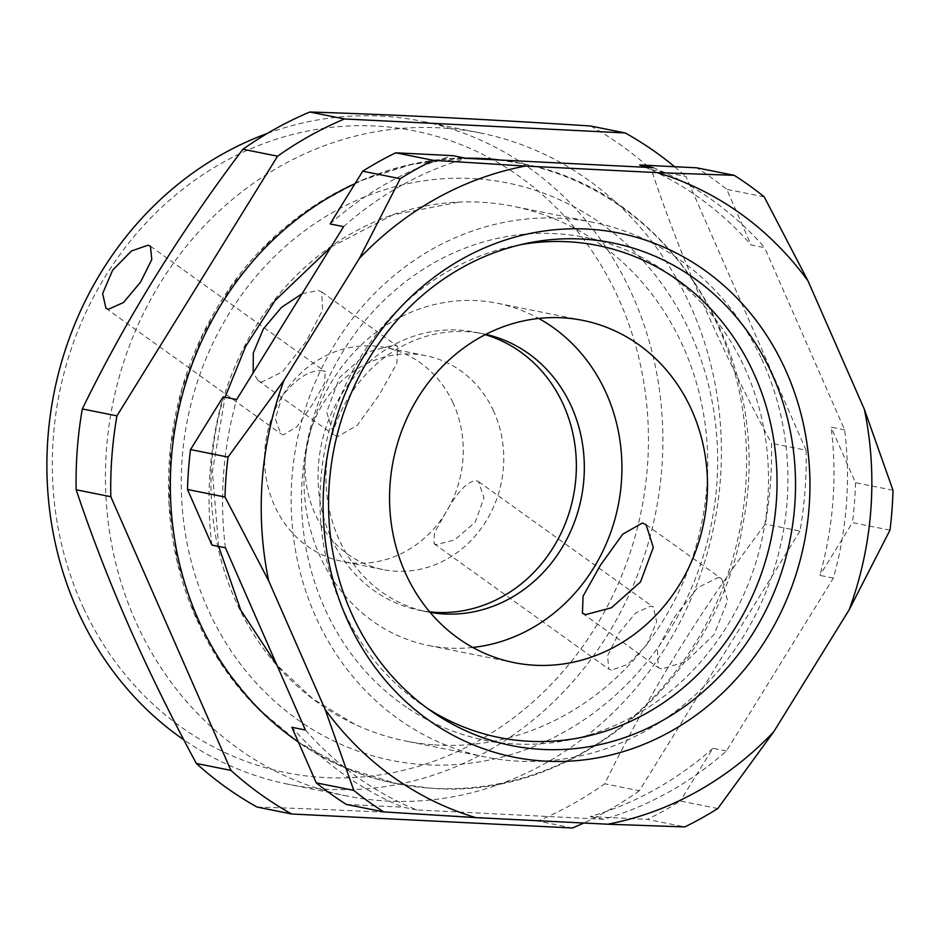 <?xml version="1.0" encoding="UTF-8"?>
<svg xmlns="http://www.w3.org/2000/svg" width="940" height="940" viewBox="0 0 940 940"><rect width="100%" height="100%" fill="white"/><g stroke="black" fill="none" stroke-linecap="round" stroke-linejoin="round"><path stroke-width="0.7" stroke-dasharray="4.7 3.53" d="M225.424 547.785A343.077 311.187 -78.7 0 1 236.668 399.535M343.605 226.646A343.077 311.187 -78.7 0 1 466.287 158.355M653.206 167.672A343.077 311.187 -78.7 0 1 707.056 196.519A343.077 311.187 -78.7 0 1 764.631 247.631L751.119 244.929L726.726 189.339A366.847 332.748 -78.7 0 0 705.47 173.559A366.847 332.748 -78.7 0 0 696.716 167.814M305.406 729.992A343.077 311.187 -78.7 0 0 362.981 781.105A343.077 311.187 -78.7 0 0 416.831 809.951L603.75 819.269A343.077 311.187 -78.7 0 0 726.432 750.978L833.369 578.088A343.077 311.187 -78.7 0 0 844.614 429.85L764.631 247.631M406.468 707.221A256.35 232.521 -78.7 0 1 319.988 398.196A256.35 232.521 -78.7 0 1 585.385 237.456A256.35 232.521 -78.7 0 1 663.57 270.403A256.35 232.521 -78.7 0 1 750.05 579.428A256.35 232.521 -78.7 0 1 484.652 740.168A256.35 232.521 -78.7 0 1 406.468 707.221M211.911 545.071A343.077 311.187 -78.7 0 1 223.156 396.833M330.105 223.932A343.077 311.187 -78.7 0 1 452.774 155.652M645.228 167.273A343.077 311.187 -78.7 0 1 693.544 193.816A343.077 311.187 -78.7 0 1 751.119 244.929M833.369 578.088L819.856 575.386A343.077 311.187 -78.7 0 0 831.113 427.136L844.614 429.85M717.796 808.529L680.302 801.009A366.847 332.748 -78.7 0 1 647.261 819.398L684.755 826.918M726.432 750.978L712.92 748.275L680.302 801.009M889.968 530.16L852.474 522.64L819.856 575.386M712.92 748.275A343.077 311.187 -78.7 0 1 590.238 816.566L647.261 819.398M603.75 819.269L590.238 816.566M416.831 809.951L403.319 807.237A343.077 311.187 -78.7 0 1 349.469 778.391A343.077 311.187 -78.7 0 1 291.894 727.29M893 490.234L855.506 482.714L831.113 427.136M855.506 482.714A366.847 332.748 -78.7 0 1 852.474 522.64M346.296 804.405L403.319 807.237M764.22 196.859L726.726 189.339M394.248 344.968L397.526 346.308L396.903 363.428L379.396 394.589L357.235 425.385L337.601 436.548L333.923 434.926L326.662 412.155L339.469 377.622L368.551 351.795L394.248 344.968M302.128 293.715L318.366 290.519L321.715 291.905L322.561 310.118L305.911 341.855L282.493 371.77L261.72 382.098L258.112 380.536L253.177 372.851M472.785 647.448A174.535 158.308 -78.7 0 1 428.675 645.51A174.535 158.308 -78.7 0 1 320.81 558.031A174.535 158.308 -78.7 0 1 337.578 372.687A174.535 158.308 -78.7 0 1 497.26 303.244A174.535 158.308 -78.7 0 1 538.714 318.437M485.851 334.37A141.811 128.627 101.3 0 0 483.031 333.759A141.811 128.627 101.3 0 0 353.287 390.194A141.811 128.627 101.3 0 0 339.669 540.782A141.811 128.627 101.3 0 0 427.301 611.858A141.811 128.627 101.3 0 0 430.132 612.386M661.607 669.057L658.259 667.67L657.401 649.458L674.05 617.721L697.48 587.806L718.254 577.477L721.85 579.04L727.642 600.801L713.989 634.688L686.153 661.431L661.607 669.057M429.686 611.858A141.811 128.627 -78.7 0 1 419.334 610.26A141.811 128.627 -78.7 0 1 373.568 590.273A141.811 128.627 -78.7 0 1 331.703 539.184A141.811 128.627 -78.7 0 1 345.332 388.596A141.811 128.627 -78.7 0 1 475.064 332.173A141.811 128.627 -78.7 0 1 485.228 334.687M761.635 358.998A272.718 247.361 -78.7 0 1 735.433 648.6A272.718 247.361 -78.7 0 1 485.933 757.111A272.718 247.361 -78.7 0 1 317.414 620.435A272.718 247.361 -78.7 0 1 343.605 330.833A272.718 247.361 -78.7 0 1 593.105 222.322A272.718 247.361 -78.7 0 1 761.635 358.998M432.917 744.786A272.718 247.361 -78.7 0 1 405.774 741.049A272.718 247.361 -78.7 0 1 354.591 724.211A272.718 247.361 -78.7 0 1 237.256 604.373A272.718 247.361 -78.7 0 1 459.237 202.076A272.718 247.361 -78.7 0 1 485.804 202.523A272.718 247.361 -78.7 0 1 512.946 206.26A272.718 247.361 -78.7 0 1 681.477 342.936A272.718 247.361 -78.7 0 1 663.428 620.083A272.718 247.361 -78.7 0 1 432.917 744.786M427.806 708.631A250.898 227.574 -78.7 0 1 344.181 611.787A250.898 227.574 -78.7 0 1 520.784 244.647M452.739 402.226A109.087 98.947 -78.7 0 1 445.513 513.087A109.087 98.947 -78.7 0 1 342.454 561.474A109.087 98.947 -78.7 0 1 275.044 506.801A109.087 98.947 -78.7 0 1 282.27 395.94A109.087 98.947 -78.7 0 1 385.329 347.565A109.087 98.947 -78.7 0 1 452.739 402.226M493.265 410.357A109.087 98.947 -78.7 0 1 482.784 526.2A109.087 98.947 -78.7 0 1 382.991 569.593A109.087 98.947 -78.7 0 1 315.582 514.932A109.087 98.947 -78.7 0 1 326.062 399.089A109.087 98.947 -78.7 0 1 425.855 355.684A109.087 98.947 -78.7 0 1 493.265 410.357M436.289 544.601L434.022 543.673L434.351 532.968L445.513 513.087C456.828 492.584 466.969 481.715 475.946 480.493L478.542 481.644L483.983 497.836L475.217 522.158L454.561 540.03L436.289 544.601M323.019 370.76C310.505 369.444 296.923 377.845 282.27 395.94L275.303 418.841L280.766 433.704L283.363 434.856L296.829 426.842L312.045 405.07L324.5 383.391L325.287 371.676L323.019 370.76M611.247 670.15L608.873 669.151L607.522 655.838L618.708 633.313L635.781 612.868L650.903 606.042L653.382 607.111L656.672 621.81L646.661 645.181L627.85 664.392L611.247 670.15M479.882 132.881A338.165 306.734 101.3 0 1 688.844 302.351A338.165 306.734 -78.7 0 1 656.355 661.466A338.165 306.734 -78.7 0 1 346.978 796.016A338.165 306.734 -78.7 0 1 138.016 626.534A338.165 306.734 101.3 0 1 170.493 267.43A338.165 306.734 101.3 0 1 479.882 132.881L421.332 121.142A338.165 306.734 -78.7 0 1 630.305 290.625A338.165 306.734 -78.7 0 1 597.817 649.728A338.165 306.734 -78.7 0 1 288.439 784.289A338.165 306.734 -78.7 0 1 183.782 739.78M257.078 807.049C340.315 809.645 433.904 814.31 537.833 821.043A381.793 346.308 101.3 0 0 604.726 783.807C647.918 695.177 701.463 608.615 765.336 524.132A381.793 346.308 101.3 0 0 771.482 443.292C744.844 393.837 721.156 345.274 700.429 297.604C681.947 254.763 665.579 212.111 651.338 169.611L685.977 176.555L806.109 450.225L771.482 443.292M806.109 450.225A381.793 346.308 -78.7 0 1 799.975 531.065L765.336 524.132M572.46 827.987L537.833 821.043M799.975 531.065L639.365 790.752L604.726 783.807M639.365 790.752A381.793 346.308 -78.7 0 1 583.705 823.017M674.591 166.709A381.793 346.308 -78.7 0 1 685.977 176.555M354.979 183.711A316.345 286.935 -78.7 0 1 465.676 158.237M500.362 160.059A316.345 286.935 -78.7 0 1 520.619 163.29A316.345 286.935 -78.7 0 1 716.116 321.832A316.345 286.935 -78.7 0 1 685.718 657.777A316.345 286.935 -78.7 0 1 396.304 783.655A316.345 286.935 -78.7 0 1 298.344 741.977M478.002 178.894A294.478 267.101 -78.7 0 1 689.29 330.516A294.478 267.101 -78.7 0 1 669.809 629.788A294.478 267.101 -78.7 0 1 420.909 764.432A294.478 267.101 -78.7 0 1 209.62 612.821A294.478 267.101 -78.7 0 1 229.101 313.549A294.478 267.101 -78.7 0 1 478.002 178.894M83.848 608.673A327.249 296.84 -78.7 0 1 216.952 165.887A327.249 296.84 -78.7 0 1 616.91 294.949A327.249 296.84 -78.7 0 1 483.818 737.736A327.249 296.84 -78.7 0 1 83.848 608.673M267.277 133.468A338.165 306.734 -78.7 0 1 421.332 121.142M590.579 126.007A381.793 346.308 -78.7 0 1 651.338 169.611M511.666 745.584L484.652 740.168M612.41 242.873L585.385 237.456M321.715 291.905L397.526 346.308M582.823 320.387L497.26 303.244M258.112 380.536L333.923 434.926M514.239 662.653L428.675 645.51M582.447 613.268L658.259 667.67M646.05 524.649L721.85 579.04M483.031 333.759L475.064 332.173M427.301 611.858L419.334 610.26M485.933 757.111L405.774 741.049M382.991 569.593L342.454 561.474M425.855 355.684L385.329 347.565M434.022 543.684L608.873 669.151M478.542 481.644L653.382 607.111M105.926 308.238L280.766 433.716M346.978 796.016L288.439 784.289M396.304 783.655C311.481 767.216 236.786 706.539 198.81 623.878C152.915 527.634 159.624 403.895 215.589 310.365C278.311 200.385 405.504 138.497 520.619 163.29M150.435 246.198L325.287 371.676M593.105 222.322L512.946 206.26M498.929 159.988L520.596 163.395C671.783 189.575 776.663 362.065 742.729 524.896C717.373 680.431 572.93 802.302 428.264 787.932L396.328 783.537L345.238 767.792L298.05 742.001L256.373 707.091L221.64 664.286L194.968 615.054L177.261 561.086L169.047 504.193L170.622 446.288L181.89 389.301L202.488 335.145L231.734 285.642L268.675 242.461L312.068 207.059L360.502 180.656L412.331 164.195L465.782 158.261M354.591 724.211L312.961 698.972L276.865 664.968M218.679 546.434L212.393 471.774L225.048 397.209M331.009 247.008L392.767 214.908L459.237 202.076"/><path stroke-width="1.41" d="M400.217 178.718L359.374 258.43L283.951 380.383L228.032 457.087L190.538 449.567L223.156 396.833L236.668 399.535L343.605 226.646L330.105 223.932L362.723 171.197A366.847 332.748 -78.7 0 1 395.752 152.809L433.246 160.317A366.847 332.748 -78.7 0 0 400.217 178.718L362.723 171.197M773.702 731.825A335.216 304.055 -78.7 0 1 607.745 824.216L684.755 826.918A366.847 332.748 -78.7 0 0 717.796 808.529L773.702 731.825L849.137 609.872L889.968 530.16A366.847 332.748 -78.7 0 0 893 490.234L864.354 409.323L807.942 280.79A335.216 304.055 -78.7 0 0 734.645 209.526A335.216 304.055 -78.7 0 0 657.201 172.619L734.211 175.322L696.716 167.814L639.693 164.97L653.206 167.672L466.287 158.355L452.774 155.652L395.752 152.809M283.951 380.383A335.216 304.055 -78.7 0 0 268.723 580.944L225.001 497.002L187.507 489.493L211.911 545.071L225.424 547.785L305.406 729.992L291.894 727.29L316.287 782.867A366.847 332.748 -78.7 0 0 337.542 798.659A366.847 332.748 -78.7 0 0 346.296 804.405L383.79 811.913A366.847 332.748 -78.7 0 1 375.037 806.168A366.847 332.748 -78.7 0 1 353.781 790.375L316.287 782.867M639.693 164.97A343.077 311.187 -78.7 0 1 645.228 167.273M187.507 489.493A366.847 332.748 -78.7 0 1 190.538 449.567M359.374 258.43A335.216 304.055 -78.7 0 1 525.343 166.051L433.246 160.317M734.211 175.322A366.847 332.748 -78.7 0 1 742.964 181.067A366.847 332.748 -78.7 0 1 764.22 196.859L807.942 280.79M383.79 811.913L475.887 817.636A335.216 304.055 -78.7 0 1 398.443 780.729A335.216 304.055 -78.7 0 1 325.146 709.465L353.781 790.375M864.354 409.323A335.216 304.055 -78.7 0 1 849.137 609.872M225.001 497.002A366.847 332.748 -78.7 0 1 228.032 457.087M268.723 580.944L325.146 709.465M475.887 817.636L607.745 824.216M657.201 172.619L525.343 166.051M690.595 275.82A256.35 232.521 -78.7 0 1 777.075 584.845A256.35 232.521 -78.7 0 1 511.666 745.584A256.35 232.521 -78.7 0 1 433.481 712.626A256.35 232.521 -78.7 0 1 347.013 403.601A256.35 232.521 -78.7 0 1 612.41 242.873A256.35 232.521 -78.7 0 1 690.595 275.82M432.518 722.825A267.254 242.414 -78.7 0 1 363.334 356.953A267.254 242.414 -78.7 0 1 700.559 267.43A267.254 242.414 -78.7 0 1 769.743 633.302A267.254 242.414 -78.7 0 1 432.518 722.825M538.714 318.437A174.535 158.308 -78.7 0 1 605.113 390.711A174.535 158.308 -78.7 0 1 472.785 647.448M406.374 575.186A174.535 158.308 -78.7 0 1 423.141 389.83A174.535 158.308 -78.7 0 1 582.823 320.387A174.535 158.308 -78.7 0 1 690.677 407.854A174.535 158.308 -78.7 0 1 673.909 593.211A174.535 158.308 -78.7 0 1 514.239 662.653A174.535 158.308 -78.7 0 1 406.374 575.186M253.177 372.851L253.295 353.017L263.4 328.836L281.554 307.333L302.128 293.715M585.726 614.607L582.447 613.268L583.07 596.148L600.578 564.987L622.727 534.19L642.373 523.028L646.05 524.649L653.312 547.421L640.504 581.954L611.423 607.78L585.726 614.607M430.132 612.386A141.811 128.627 101.3 0 0 557.925 554.142A141.811 128.627 101.3 0 0 570.662 404.835A141.811 128.627 101.3 0 0 485.851 334.37M485.228 334.687A141.811 128.627 -78.7 0 1 520.842 352.159A141.811 128.627 -78.7 0 1 562.696 403.237A141.811 128.627 -78.7 0 1 552.226 549.101A141.811 128.627 -78.7 0 1 429.686 611.858M520.784 244.647A250.898 227.574 -78.7 0 1 752.87 371.253A250.898 227.574 -78.7 0 1 702.474 669.832A250.898 227.574 -78.7 0 1 427.806 708.631M108.406 309.307L105.926 308.238L102.636 293.538L112.647 270.168L131.459 250.968L148.05 245.199L150.435 246.198L151.787 259.511L140.601 282.047L123.528 302.492L108.406 309.307M183.782 739.78A338.165 306.734 -78.7 0 1 79.465 614.807A338.165 306.734 -78.7 0 1 267.277 133.468M196.319 763.445A381.793 346.308 101.3 0 0 257.078 807.049L291.705 813.993A381.793 346.308 -78.7 0 1 230.946 770.389L196.319 763.445C172.396 719.018 150.846 675.308 131.671 632.338C110.497 584.574 92.002 537.057 76.175 489.775A381.793 346.308 -78.7 0 1 82.321 408.935L116.948 415.868L277.57 156.193A381.793 346.308 -78.7 0 1 344.463 118.957L625.218 132.951A381.793 346.308 -78.7 0 1 674.591 166.709M583.705 823.017A381.793 346.308 -78.7 0 1 572.46 827.987L291.705 813.993M230.946 770.389L110.814 496.708A381.793 346.308 -78.7 0 1 116.948 415.868M298.344 741.977A316.345 286.935 -78.7 0 1 200.819 625.112A316.345 286.935 -78.7 0 1 354.979 183.711M465.676 158.237A316.345 286.935 -78.7 0 1 500.362 160.059M110.814 496.708L76.175 489.775M625.218 132.951L590.579 126.007C486.65 119.274 393.061 114.61 309.836 112.013L344.463 118.957M277.57 156.193L242.931 149.249A381.793 346.308 -78.7 0 1 309.836 112.013M242.931 149.249C179.047 233.743 125.513 320.305 82.321 408.935M465.782 158.261L498.929 159.988M276.865 664.968L240.758 610.201L218.679 546.434M225.048 397.209L245.739 346.19L275.162 300.447L331.009 247.008"/></g></svg>
